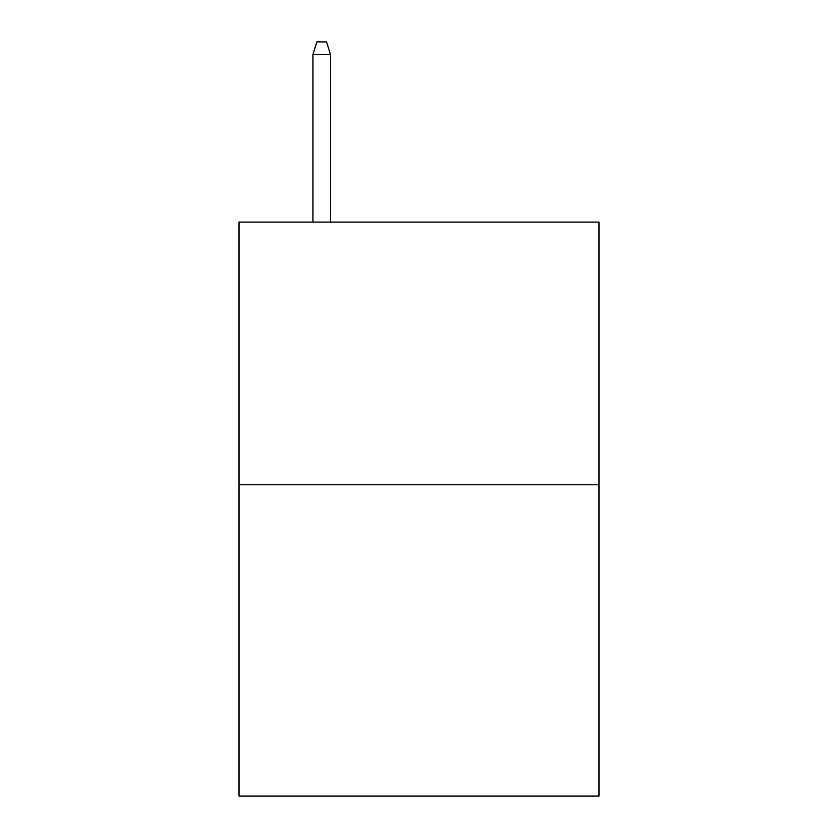 <?xml version="1.0" encoding="UTF-8"?>
<svg xmlns="http://www.w3.org/2000/svg" width="838" height="838" viewBox="0 0 838 838"><rect width="100%" height="100%" fill="white"/><g stroke="black" fill="none" stroke-linecap="round" stroke-linejoin="round"><path stroke-width="1.26" d="M598.992 484.773L598.992 222.08L239.008 222.08L239.008 796.1L598.992 796.1L598.992 484.773L239.008 484.773M330.465 222.08L330.465 54.543L312.951 54.543L312.951 222.08M312.951 54.543L316.848 41.9L326.569 41.9L330.465 54.543"/></g></svg>
